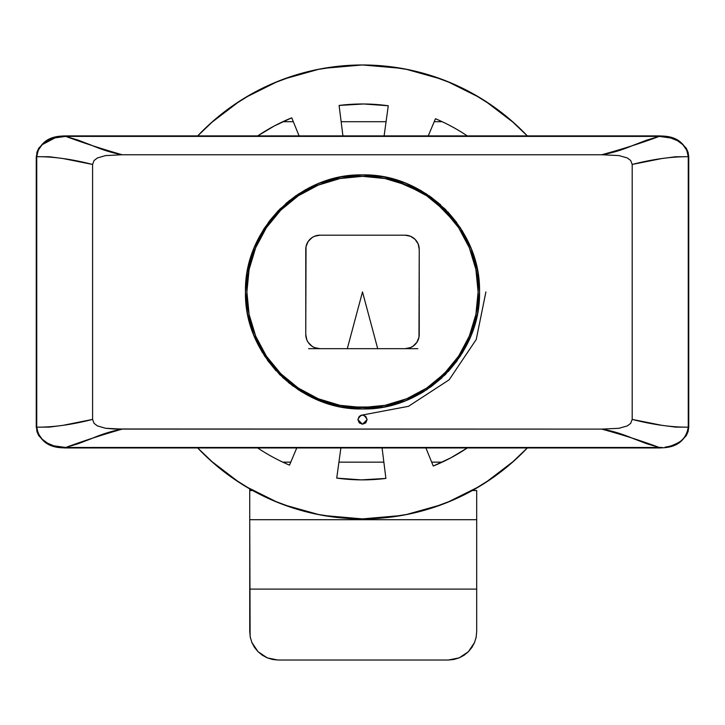 <?xml version="1.0" encoding="UTF-8"?>
<svg xmlns="http://www.w3.org/2000/svg" width="725" height="725" viewBox="0 0 725 725"><rect width="100%" height="100%" fill="white"/><g stroke="black" fill="none" stroke-linecap="round" stroke-linejoin="round"><path stroke-width="1.09" d="M367.113 419.603L365.763 416.349L362.5 414.999L359.237 416.349L357.887 419.603L359.237 422.865L362.5 424.216L365.763 422.865L367.113 419.603C364.041 413.721 360.959 413.721 357.887 419.603C360.959 413.703 364.041 413.703 367.113 419.603C364.041 425.512 360.959 425.512 357.887 419.603L362.5 424.216L367.113 419.63M253.587 334.742L268.141 361.15L289.157 383.126L314.487 398.641L341.221 407.006L383.697 407.015L341.221 407.006L341.221 405.565L341.221 407.006L358.875 408.9M320.024 400.97L341.221 407.006L362.5 408.954L383.797 407.006L405.574 400.735L426.536 389.878L445.25 374.68L460.447 355.966L471.304 335.004L477.567 313.227L479.524 291.93L477.567 270.633L471.304 248.856L460.447 227.895L445.25 209.181L426.536 193.983L405.574 183.126L383.797 176.864L362.5 174.906L341.203 176.864L319.426 183.126L298.464 193.983L279.75 209.181L264.553 227.895L253.696 248.856L247.433 270.633L245.476 291.93C244.026 229.381 299.942 173.456 362.5 174.906C425.058 173.456 480.974 229.381 479.524 291.93C480.974 354.489 425.058 410.404 362.5 408.954C299.942 410.404 244.026 354.489 245.476 291.93L245.476 291.976M426.517 389.896L456.025 362.264L474.295 326.522L471.939 333.373M665.323 447.071L672.628 445.875L680.385 441.897L686.339 435.535L688.107 431.52L688.75 427.161L688.75 419.594L688.252 424.868L688.252 158.993L688.75 164.267L688.75 156.7L688.116 152.377L686.348 148.353L680.412 141.982L672.673 138.004L664.109 136.146L659.252 135.901L664.1 136.146L671.259 138.067L659.252 136.391L65.712 136.391L78.028 140.079L91.377 145.199C102.361 149.876 112.629 153.066 122.19 154.751L601.723 154.751L618.951 155.576L627.234 157.914L630.678 160.479L632.191 164.448L632.191 419.413L661.807 425.312L675.555 427.107L688.252 427.161L688.252 156.7L675.501 156.763L661.753 158.558L632.191 164.448L632.191 419.413L630.659 423.4L627.179 425.974L618.878 428.303L601.723 429.109L122.19 429.109C112.62 430.804 102.334 433.994 91.341 438.679L78.019 443.791L65.712 447.47L659.252 447.47L646.727 443.727L633.143 438.534C621.941 433.795 611.465 430.65 601.723 429.109L113.816 428.983L105.488 428.257L97.404 425.892L94.042 423.318L92.592 419.403L92.592 164.457L94.042 160.551L97.386 157.977L105.46 155.612L122.19 154.751L601.723 154.751C611.474 153.211 621.959 150.057 633.179 145.317L646.736 140.124L659.252 136.391C641.725 142.952 622.548 149.069 601.723 154.751L618.951 155.576L627.234 157.914L630.678 160.479L632.191 164.448C652.844 159.174 671.531 156.591 688.252 156.7L686.747 150.157L682.814 144.665L677.44 140.668L668.45 137.07M477.576 270.652L479.524 291.93L477.576 270.652L476.135 270.652L477.576 270.652L472.002 250.651M469.012 243.446L462.052 230.414M456.678 222.466L447.941 211.963M440.555 204.74L430.324 196.566M421.37 190.784L410.25 185.093M400.372 181.205L389.098 177.969L429.436 195.94L460.429 227.868M378.822 176.048L368.001 175.033M358.34 174.979L347.13 175.921M337.768 177.552L325.888 180.779M316.598 184.286L305.089 189.959M296.371 195.378L285.822 203.526M278.463 210.486L269.492 220.898M263.936 228.837L256.976 241.334M253.551 249.21L248.965 263.547M247.47 270.407L245.485 290.498M250.904 327.174L252.599 332.141M255.816 340.016L262.269 352.323M267.298 359.981L275.989 370.738M282.46 377.299L293.29 386.298M300.44 391.147L313.834 398.36M365.627 408.918L380.072 407.631M387.322 406.29L391.373 405.338M419.693 394.028L424.234 391.346M430.559 387.132L442.105 377.707M448.286 371.526L457.23 360.642M462.142 353.292L468.767 340.94M245.476 291.93L247.433 313.227L253.696 335.004L264.553 355.966L279.75 374.68L298.464 389.878L319.426 400.735L341.203 407.006L352.377 408.519M313.68 185.573L289.103 200.789L268.776 221.868L254.421 247.071L246.899 273.733M671.25 445.803C677.259 443.501 681.128 441.289 682.85 439.16C686.303 435.526 688.107 431.529 688.252 427.161C686.729 436.903 681.065 443.12 671.25 445.803L664.118 447.715L671.241 445.803L664.118 447.715L659.252 447.959L65.712 447.959L61 447.733L53.795 445.821L61 447.733C47.497 446.872 39.25 440.012 36.25 427.17L36.748 427.17L38.253 433.722L42.204 439.214L47.596 443.22L53.795 445.821L65.712 447.47C82.931 441.099 101.754 434.982 122.19 429.109L105.488 428.257L97.404 425.892L94.042 423.318L92.592 419.403C72.02 424.687 53.405 427.27 36.748 427.17L36.748 424.868L36.748 427.17L49.445 427.097L63.138 425.312L92.592 419.403L92.592 164.457L63.093 158.548L49.4 156.754L36.748 156.7L36.748 424.868L36.25 419.594L36.25 164.267L36.748 158.993L36.748 424.868L36.25 419.594L36.748 424.868L36.25 419.594L36.25 164.267L36.748 156.7C53.342 156.582 71.965 159.165 92.592 164.457L94.042 160.551L97.386 157.977L105.46 155.612L122.19 154.751C101.763 148.888 82.94 142.762 65.712 136.391L53.813 138.04L61.009 136.128L65.712 135.901L659.252 135.901L664.1 136.146L671.259 138.067C669.692 137.179 660.248 136.11 659.252 136.391L65.712 136.391L53.813 138.04L61 136.128L662.442 136.001M65.712 447.959L664.109 447.715C677.612 446.79 685.823 439.939 688.75 427.161L688.252 427.161C671.595 427.279 652.908 424.696 632.191 419.413L630.659 423.4L627.179 425.974L618.878 428.303L601.723 429.109C622.539 434.782 641.716 440.909 659.252 447.47L65.712 447.47C64.634 447.742 55.399 446.7 53.795 445.821C43.881 443.075 38.198 436.858 36.748 427.17L36.25 427.17L36.25 419.594L36.884 431.502L38.661 435.535L44.624 441.915L52.408 445.893L61 447.733L65.712 447.959L61.018 447.733L53.795 445.821L56.613 446.808M659.252 447.47L661.689 447.407L659.252 447.47M688.75 164.267L688.75 419.594L688.252 427.161L688.75 427.161L688.75 164.267L688.252 158.993L688.75 164.267L688.75 156.7L688.252 156.7L688.75 164.267M56.613 137.052L42.159 144.683L38.253 150.157L36.748 156.7L36.25 156.7C39.195 143.876 47.451 137.025 61 136.128L53.813 138.04C43.582 140.994 37.899 147.211 36.748 156.7L36.25 156.7L36.25 164.267L36.893 152.323L38.679 148.299L44.66 141.928L52.454 137.949L61 136.128L65.712 135.901M360.787 415.325L408.492 406.317L449.156 379.8L476.234 339.508L485.904 291.93M659.252 447.959L660.647 447.941M671.259 138.067L664.109 136.146C677.558 137.043 685.778 143.894 688.75 156.7L688.252 156.7L687.889 153.483M686.756 150.175L685.107 147.347M63.682 135.938L61 136.128M206.661 456.922L197.689 447.959L214.364 463.873L232.562 478.011L252.11 490.227L272.79 500.404L294.395 508.424L316.698 514.215L339.481 517.713L362.5 518.892L385.519 517.713L408.302 514.215L430.605 508.424L452.21 500.404L472.89 490.227L492.438 478.011L510.636 463.873L527.311 447.959A226.952 226.952 0 0 1 197.689 447.959A226.952 226.952 0 0 0 232.616 478.047M467.281 447.959L450.733 457.883L433.26 466.048L425.91 447.959L433.26 466.048A187.947 187.947 0 0 0 467.281 447.959A187.947 187.947 0 0 1 442.187 462.151A187.947 187.947 0 0 0 456.478 454.702M382.084 447.959L385.899 478.418L361.304 479.877L336.726 478.101L340.886 447.959L336.726 478.101A187.947 187.947 0 0 0 385.899 478.418L382.084 447.959M257.719 447.959A187.947 187.947 0 0 0 289.52 465.133L296.761 447.959L289.52 465.133A187.947 187.947 0 0 1 257.719 447.959A187.947 187.947 0 0 0 282.813 462.151L290.779 462.151L282.813 462.151A187.947 187.947 0 0 1 268.522 454.702M252.055 490.2A226.952 226.952 0 0 0 385.564 517.713M408.202 514.243A226.952 226.952 0 0 0 472.954 490.2M492.347 478.074A226.952 226.952 0 0 0 527.311 447.959L518.339 456.931M518.339 126.938L527.311 135.901L510.636 119.988L492.438 105.85L472.89 93.634L452.21 83.457L430.605 75.436L408.302 69.645L385.519 66.147L362.5 64.978L339.481 66.147L316.698 69.645L294.395 75.436L272.79 83.457L252.11 93.634L232.562 105.85L214.364 119.988L197.689 135.901A226.952 226.952 0 0 1 527.311 135.901A226.952 226.952 0 0 0 492.384 105.814M257.719 135.901L274.267 125.978L291.74 117.812L299.09 135.901L291.74 117.812A187.947 187.947 0 0 0 257.719 135.901A187.947 187.947 0 0 1 282.813 121.709A187.947 187.947 0 0 0 268.522 129.159M342.916 135.901L339.101 105.442L363.696 103.983L388.274 105.759L384.114 135.901L388.274 105.759A187.947 187.947 0 0 0 339.101 105.442L342.916 135.901M428.239 135.901L435.48 118.728A187.947 187.947 0 0 1 467.281 135.901A187.947 187.947 0 0 0 442.187 121.709L434.221 121.709L442.187 121.709A187.947 187.947 0 0 1 467.281 135.901A187.947 187.947 0 0 0 435.48 118.728L428.239 135.901M472.936 93.652A226.952 226.952 0 0 0 339.445 66.147M316.798 69.627A226.952 226.952 0 0 0 252.055 93.661M232.653 105.787A226.952 226.952 0 0 0 197.689 135.901L206.661 126.938M210.776 123.141L239.903 100.938M245.258 97.603L277.938 81.318M283.448 79.188L319.326 69.12M323.432 68.358L362.237 64.978M362.618 64.978L401.568 68.358M405.665 69.12L441.552 79.188M447.062 81.318L479.742 97.603M485.097 100.938L514.224 123.141M514.224 460.719L485.097 482.923M479.742 486.257L447.062 502.543M441.552 504.673L405.665 514.741M401.568 515.502L362.5 518.892L323.432 515.502M319.335 514.741L283.448 504.673M277.938 502.543L245.258 486.257M239.903 482.923L210.776 460.719M282.813 121.709L293.326 121.709L282.813 121.709M442.187 462.151L431.674 462.151L442.187 462.151M338.928 462.151L383.86 462.151L338.928 462.151M386.072 121.709L341.14 121.709L386.072 121.709M251.657 641.924L252.373 643.61L251.657 641.915M474.766 641.924L474.041 643.61L474.766 641.924M246.89 291.93A115.61 115.61 0 0 1 362.5 176.329A115.61 115.61 0 0 1 478.11 291.93L475.881 314.487L469.302 336.173L458.626 356.156L444.244 373.674L426.726 388.056L406.743 398.741L385.057 405.311L362.5 407.541L339.943 405.311L318.257 398.741L298.274 388.056L280.756 373.674L266.374 356.156L255.698 336.173L249.119 314.487L246.89 291.93L249.119 269.374L255.698 247.687L266.374 227.704L280.756 210.187L298.274 195.804L318.257 185.129L339.943 178.549L362.5 176.329L385.057 178.549L406.743 185.129L426.726 195.804L444.244 210.187L458.626 227.704L469.302 247.687L475.881 269.374L478.11 291.93A115.61 115.61 0 0 1 362.5 407.541A115.61 115.61 0 0 1 246.89 291.93M362.5 291.93L347.293 348.671L377.707 348.671L362.5 291.93L377.707 348.671L405.058 348.671L319.942 348.671A14.183 14.183 0 0 1 305.76 334.488L306.032 246.609L308.152 241.498L312.067 237.583L314.514 236.268L319.942 235.19L405.058 235.19L410.486 236.268L415.081 239.35L418.162 243.944L419.24 249.373L419.24 334.488A14.183 14.183 0 0 1 405.058 348.671L417.817 348.671L405.058 348.671L410.486 347.592L412.933 346.278L416.848 342.363L418.968 337.252L419.24 249.373A14.183 14.183 0 0 0 405.058 235.19L319.942 235.19A14.183 14.183 0 0 0 305.76 249.373L305.76 334.488L306.838 339.916L308.152 342.363L312.067 346.278L314.514 347.592L319.942 348.671L347.293 348.671L362.5 291.93M319.417 399.212L313.127 396.466M300.395 389.434L293.625 384.785M283.439 376.275L277.376 370.149M269.138 360.117L264.317 352.957M257.982 341.339L254.729 333.763M250.352 320.015L248.865 313.191M298.274 195.804L318.257 185.129M406.743 185.129L426.726 195.804M476.135 313.191L474.648 320.015M470.271 333.763L467.018 341.339M460.683 352.957L455.853 360.117M447.624 370.149L441.561 376.275M431.375 384.785L424.605 389.434M411.873 396.466L405.583 399.212M250.125 636.387L249.735 519.707L476.688 519.707L476.688 631.665L476.144 637.193L474.531 642.513L471.903 647.416L468.377 651.721L464.082 655.246L459.179 657.865L453.85 659.478L448.322 660.022L278.101 660.022L272.564 659.478L267.244 657.865L262.341 655.246L258.037 651.712L254.511 647.416L251.892 642.513L250.279 637.193L249.735 631.656L249.735 589.099L476.688 589.099L249.735 589.099L249.735 488.886L249.735 490.517L252.617 490.517L249.735 490.517L249.735 519.707L476.688 519.707L476.688 631.656L476.144 637.193L474.531 642.513L468.377 651.721L459.179 657.865L448.322 660.022L277.947 660.022M471.694 647.724L472.102 647.126M458.979 657.947L459.46 657.747M476.688 490.517L472.383 490.517L476.688 490.517L476.688 519.707L476.688 490.517M277.865 660.022L267.244 657.865L258.037 651.712L251.892 642.513L250.279 637.193M254.321 647.135L254.729 647.733M476.216 636.831L475.854 638.471M250.56 638.471L250.207 636.831M319.942 348.671L308.596 348.671L319.942 348.671"/></g></svg>
